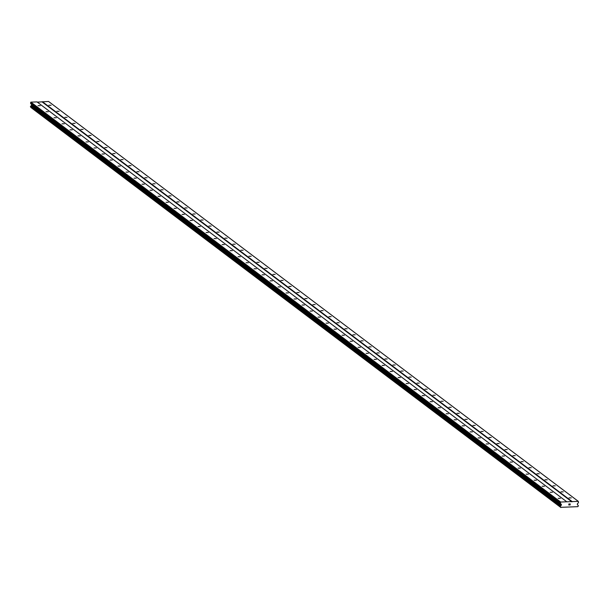 <?xml version="1.0" encoding="UTF-8"?>
<svg xmlns="http://www.w3.org/2000/svg" width="609" height="609" viewBox="0 0 609 609"><rect width="100%" height="100%" fill="white"/><g stroke="black" fill="none" stroke-linecap="round" stroke-linejoin="round"><path stroke-width="0.91" d="M568.973 497.911L571.242 497.911L568.973 497.911M560.973 491.866L563.234 491.874L560.973 491.866M552.972 485.83L555.233 485.83L552.972 485.83M544.964 479.785L547.232 479.793L544.964 479.785M536.963 473.749L539.231 473.749L536.963 473.749M528.962 467.704L531.231 467.712L528.962 467.704M520.961 461.668L523.222 461.668L520.961 461.668M512.953 455.623L515.222 455.631L512.953 455.623M504.952 449.587L507.221 449.587L504.952 449.587M496.952 443.542L499.22 443.55L496.952 443.542M488.951 437.498L491.212 437.506L488.951 437.498M480.95 431.461L483.211 431.461L480.95 431.461M472.942 425.417L475.21 425.425L472.942 425.417M464.941 419.38L467.21 419.38L464.941 419.38M456.94 413.336L459.201 413.344L456.94 413.336M448.94 407.299L451.2 407.299L448.94 407.299M440.931 401.255L443.2 401.262L440.931 401.255M432.93 395.218L435.199 395.218L432.93 395.218M424.93 389.174L427.198 389.181L424.93 389.174M416.929 383.137L419.19 383.137L416.929 383.137M408.921 377.093L411.189 377.1L408.921 377.093M400.92 371.056L403.188 371.056L400.92 371.056M392.919 365.012L395.188 365.019L392.919 365.012M384.918 358.975L387.179 358.975L384.918 358.975M376.918 352.931L379.179 352.938L376.918 352.931M368.909 346.886L371.178 346.894L368.909 346.886M360.909 340.85L363.177 340.85L360.909 340.85M352.908 334.805L355.169 334.813L352.908 334.805M344.907 328.769L347.168 328.769L344.907 328.769M336.899 322.724L339.167 322.732L336.899 322.724M328.898 316.688L331.167 316.688L328.898 316.688M320.897 310.643L323.166 310.651L320.897 310.643M312.897 304.607L315.157 304.607L312.897 304.607M304.896 298.562L307.157 298.57L304.896 298.562M296.887 292.526L299.156 292.526L296.887 292.526M288.887 286.481L291.155 286.489L288.887 286.481M280.886 280.444L283.147 280.444L280.886 280.444M272.885 274.4L275.146 274.408L272.885 274.4M264.877 268.363L267.145 268.363L264.877 268.363M256.876 262.319L259.145 262.327L256.876 262.319M248.875 256.275L251.144 256.282L248.875 256.275M240.875 250.238L243.136 250.238L240.875 250.238M232.866 244.194L235.135 244.201L232.866 244.194M224.866 238.157L227.134 238.157L224.866 238.157M216.865 232.113L219.133 232.12L216.865 232.113M208.864 226.076L211.125 226.076L208.864 226.076M200.863 220.032L203.124 220.039L200.863 220.032M192.855 213.995L195.124 213.995L192.855 213.995M184.854 207.951L187.123 207.958L184.854 207.951M176.854 201.914L179.115 201.914L176.854 201.914M168.853 195.87L171.114 195.877L168.853 195.87M160.845 189.833L163.113 189.833L160.845 189.833M152.844 183.789L155.112 183.796L152.844 183.789M144.843 177.744L147.112 177.752L144.843 177.744M136.842 171.708L139.103 171.715L136.842 171.708M128.842 165.663L131.102 165.671L128.842 165.663M120.833 159.627L123.102 159.627L120.833 159.627M112.832 153.582L115.101 153.59L112.832 153.582M104.832 147.545L107.093 147.545L104.832 147.545M96.831 141.501L99.092 141.509L96.831 141.501M88.823 135.464L91.091 135.464L88.823 135.464M80.822 129.42L83.09 129.428L80.822 129.42M72.821 123.383L75.09 123.383L72.821 123.383M64.82 117.339L67.081 117.347L64.82 117.339M56.812 111.302L59.081 111.302L56.812 111.302M48.811 105.258L51.08 105.266L48.811 105.258M558.179 498.322L560.44 498.329L558.179 498.322M550.178 492.285L552.439 492.285L550.178 492.285M542.17 486.241L544.438 486.248L542.17 486.241M534.169 480.196L536.438 480.204L534.169 480.196M526.168 474.16L528.429 474.167L526.168 474.16M518.168 468.115L520.429 468.123L518.168 468.115M510.159 462.079L512.428 462.079L510.159 462.079M502.159 456.034L504.427 456.042L502.159 456.034M494.158 449.998L496.426 449.998L494.158 449.998M486.157 443.953L488.418 443.961L486.157 443.953M478.149 437.917L480.417 437.917L478.149 437.917M470.148 431.872L472.417 431.88L470.148 431.872M462.147 425.836L464.416 425.836L462.147 425.836M454.147 419.791L456.407 419.799L454.147 419.791M446.146 413.755L448.407 413.755L446.146 413.755M438.137 407.71L440.406 407.718L438.137 407.71M430.137 401.674L432.405 401.674L430.137 401.674M422.136 395.629L424.404 395.637L422.136 395.629M414.135 389.585L416.396 389.593L414.135 389.585M406.127 383.548L408.395 383.556L406.127 383.548M398.126 377.504L400.395 377.511L398.126 377.504M390.125 371.467L392.394 371.467L390.125 371.467M382.125 365.423L384.386 365.43L382.125 365.423M374.124 359.386L376.385 359.386L374.124 359.386M366.116 353.342L368.384 353.349L366.116 353.342M358.115 347.305L360.383 347.305L358.115 347.305M350.114 341.261L352.375 341.268L350.114 341.261M342.113 335.224L344.374 335.224L342.113 335.224M334.105 329.18L336.374 329.187L334.105 329.18M326.104 323.143L328.373 323.143L326.104 323.143M318.104 317.099L320.372 317.106L318.104 317.099M310.103 311.062L312.364 311.062L310.103 311.062M302.094 305.018L304.363 305.025L302.094 305.018M294.094 298.973L296.362 298.981L294.094 298.973M286.093 292.937L288.361 292.944L286.093 292.937M278.092 286.892L280.353 286.9L278.092 286.892M270.091 280.856L272.352 280.856L270.091 280.856M262.083 274.811L264.352 274.819L262.083 274.811M254.082 268.775L256.351 268.775L254.082 268.775M246.082 262.73L248.35 262.738L246.082 262.73M238.081 256.693L240.342 256.693L238.081 256.693M230.073 250.649L232.341 250.657L230.073 250.649M222.072 244.612L224.34 244.612L222.072 244.612M214.071 238.568L216.34 238.576L214.071 238.568M206.07 232.531L208.331 232.531L206.07 232.531M198.07 226.487L200.331 226.495L198.07 226.487M190.061 220.45L192.33 220.45L190.061 220.45M182.061 214.406L184.329 214.414L182.061 214.406M174.06 208.362L176.321 208.369L174.06 208.362M166.059 202.325L168.32 202.325L166.059 202.325M158.051 196.281L160.319 196.288L158.051 196.281M150.05 190.244L152.319 190.244L150.05 190.244M142.049 184.2L144.318 184.207L142.049 184.2M134.049 178.163L136.309 178.163L134.049 178.163M126.04 172.119L128.309 172.126L126.04 172.119M118.039 166.082L120.308 166.082L118.039 166.082M110.039 160.038L112.307 160.045L110.039 160.038M102.038 154.001L104.299 154.001L102.038 154.001M94.037 147.957L96.298 147.964L94.037 147.957M86.029 141.92L88.297 141.92L86.029 141.92M78.028 135.876L80.297 135.883L78.028 135.876M70.027 129.839L72.288 129.839L70.027 129.839M62.027 123.794L64.288 123.802L62.027 123.794M54.018 117.75L56.287 117.758L54.018 117.75M46.018 111.713L48.286 111.713L46.018 111.713M38.017 105.669L40.285 105.677L38.017 105.669M37.332 102.137L48.553 101.459L578.314 501.359L578.512 502.6L577.477 503.75A0.518 0.48 127 0 0 577.324 504.115L577.317 504.267A0.518 0.48 127 0 0 577.446 504.617L577.911 505.135A0.586 0.54 127 0 0 578.284 505.546L578.253 506.201A0.586 0.54 127 0 0 577.819 506.673L560.714 507.327A0.586 0.54 127 0 0 560.318 506.886L560.341 506.231A0.586 0.54 127 0 0 560.744 505.79L561.254 505.234A0.518 0.48 127 0 0 561.414 504.876L561.422 504.716A0.518 0.48 127 0 0 561.292 504.374L560.349 503.3L560.645 502.037L578.314 501.359M560.889 507.541L31.12 107.641L560.752 507.404M566.781 501.801L37.02 101.901L30.884 102.137L30.587 103.401L31.531 104.474A0.518 0.48 127 0 1 31.66 104.824L31.653 104.976A0.518 0.48 127 0 1 31.493 105.334L30.983 105.89A0.586 0.54 127 0 1 30.579 106.331L30.503 106.963L560.227 506.817M570.07 504.899L570.093 504.465L569.529 504.99L570.138 504.968L569.529 504.99M569.796 504.48L570.108 503.963L570.093 504.389M570.108 503.963L569.567 503.978L570.108 503.963M569.567 503.978L570.184 503.887L570.138 504.968L570.184 503.887M568.776 505.021L568.89 503.932M42.417 101.695L572.178 501.595M42.158 101.954L571.927 501.854M30.983 105.89L560.744 505.79M31.059 105.776L560.82 505.676M30.625 102.396L560.394 502.296M30.884 102.137L560.645 502.037M30.952 107.428L560.714 507.327M30.45 106.841L560.211 506.741M30.465 106.484L560.227 506.384M30.579 106.331L560.341 506.231M31.493 105.334L561.254 505.234M31.653 104.976L561.414 504.876M31.66 104.824L561.422 504.716M31.531 104.474L561.292 504.374M30.656 103.576L560.417 503.468M30.587 103.401L560.349 503.3M30.503 106.963L560.265 506.863"/></g></svg>
